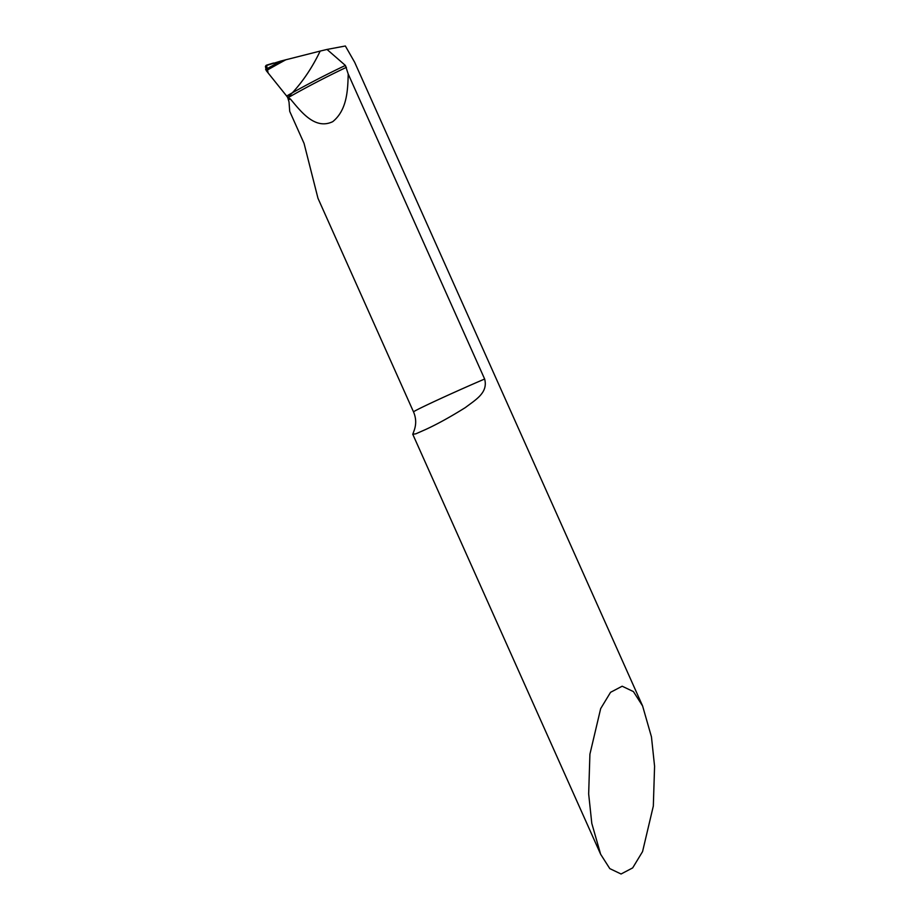 <?xml version="1.0" encoding="UTF-8"?>
<svg xmlns="http://www.w3.org/2000/svg" width="920" height="920" viewBox="0 0 920 920"><rect width="100%" height="100%" fill="white"/><g stroke="black" fill="none" stroke-linecap="round" stroke-linejoin="round"><path stroke-width="1.38" d="M413.528 411.907C416.3 418.381 416.392 424.879 413.804 431.399L412.781 434.263L415.84 433.815L425.638 429.502C437.218 424.189 450.478 416.875 465.393 407.548C475.824 399.591 488.278 392.702 484.644 379.028A49.427 1.208 155.9 0 0 425.695 405.559A49.427 1.208 155.9 0 0 413.528 411.907L317.975 198.283L304.06 143.405L289.719 111.366L289.018 101.959L287.684 97.485L290.363 98.969C300.564 111.055 314.778 130.329 332.764 121.647C347.116 109.974 347.783 90.171 348.22 74.048L345.391 65.446L327.014 49.438L345.356 46L354.683 62.318L642.597 705.95L651.452 736.851L654.58 766.279L653.327 806.046L642.562 851.598L632.684 867.894L621.069 874L609.799 868.618L600.645 854.266L591.79 823.365L588.662 793.937L589.915 754.17L600.668 708.619L610.558 692.311L622.161 686.216L633.431 691.598L642.597 705.95M273.55 63.032L266.926 65.044A3.703 2.679 64.4 0 0 266.765 65.09A3.703 2.679 64.4 0 0 265.822 65.711L280.818 61.053L320.171 51.083C312.455 67.171 303.186 81.075 292.364 92.793L288.098 97.278L292.364 92.793C303.163 81.075 312.432 67.171 320.171 51.083L327.014 49.438M484.644 379.028L348.22 74.048M286.028 59.673A86.756 7.038 152.8 0 0 266.282 70.668L265.42 66.378M266.282 70.668L286.649 96.037A12.362 8.935 -115.6 0 1 287.684 97.485L286.649 96.037L287.684 97.485M345.391 65.446A75.141 6.095 152.8 0 0 292.364 92.793A75.141 6.095 152.8 0 0 286.649 96.037L268.123 72.968L266.547 65.17M277.621 62.801L281.911 61.904M290.363 98.969A49.427 1.208 155.9 0 0 288.868 99.682A49.427 1.208 155.9 0 0 288.661 99.785M346.426 67.321A74.819 6.06 152.8 0 0 288.443 97.474M265.615 69.575A86.998 7.049 -27.2 0 1 280.818 61.053M600.645 854.266L412.735 434.205M273.044 63.181L266.765 65.09"/></g></svg>
